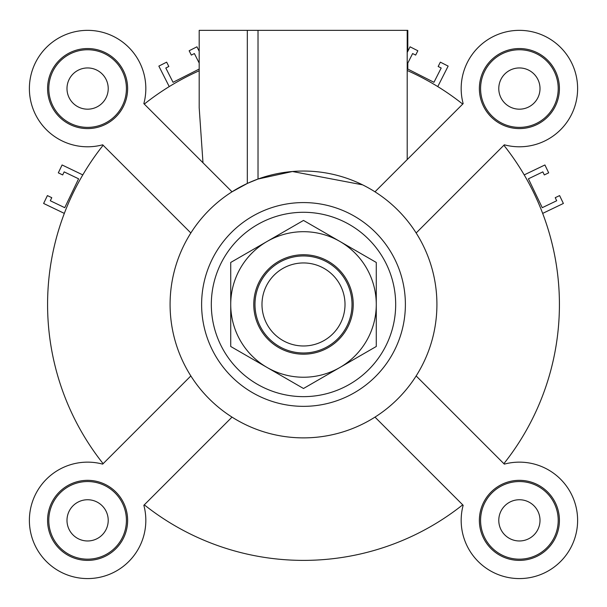 <?xml version="1.0" encoding="UTF-8"?>
<svg xmlns="http://www.w3.org/2000/svg" width="607" height="607" viewBox="0 0 607 607"><rect width="100%" height="100%" fill="white"/><g stroke="black" fill="none" stroke-linecap="round" stroke-linejoin="round"><path stroke-width="0.91" d="M202.981 162.775L199.195 107.818L199.195 30.35L247.322 30.35L247.322 183.451L232.018 191.812A133.419 133.419 0 0 0 303.5 437.882A133.419 133.419 0 0 0 419.042 237.754A133.419 133.419 0 0 0 187.958 237.754A133.419 133.419 0 0 0 374.982 417.115L462.709 504.834A255.919 255.919 0 0 1 144.291 504.834A255.919 255.919 0 0 0 462.709 504.834L463.156 505.29A58.219 58.219 0 0 0 514.319 578.357A58.219 58.219 0 0 0 577.394 515.282A58.219 58.219 0 0 0 504.326 464.127L503.871 463.672A255.919 255.919 0 0 0 542.666 213.398L563.379 203.459L559.601 195.591L555.223 197.685L556.695 200.75L542.256 207.677L528.409 178.807L542.84 171.88L544.312 174.937L548.682 172.843L544.911 164.967L524.205 174.899A255.919 255.919 0 0 0 503.871 145.255L504.326 144.807A58.219 58.219 0 0 0 577.394 93.645A58.219 58.219 0 0 0 514.319 30.57A58.219 58.219 0 0 0 463.156 103.638L462.709 104.093A255.919 255.919 0 0 0 437.768 86.596L448.148 66.102L440.356 62.157L438.163 66.489L441.19 68.022L433.959 82.302L407.206 68.758M407.206 64.266L412.623 53.553L415.658 55.093L417.851 50.76L410.059 46.815L407.206 52.452M232.018 191.812L144.291 104.093A255.919 255.919 0 0 1 169.232 86.596L158.852 66.102L166.644 62.157L168.837 66.489L165.81 68.022L173.041 82.302L199.195 69.061M232.018 417.115L143.844 505.29A58.219 58.219 0 0 1 92.681 578.357A58.219 58.219 0 0 1 29.606 515.282A58.219 58.219 0 0 1 102.674 464.127L103.129 463.672A255.919 255.919 0 0 1 64.334 213.398L43.621 203.459L47.399 195.591L51.777 197.685L50.305 200.75L64.744 207.677L78.591 178.807L64.16 171.88L62.688 174.937L58.318 172.843L62.089 164.967L82.795 174.899A255.919 255.919 0 0 1 103.129 145.255L102.674 144.807A58.219 58.219 0 0 1 29.606 93.645A58.219 58.219 0 0 1 92.681 30.57A58.219 58.219 0 0 1 143.844 103.638A58.219 58.219 0 0 0 92.681 30.57A58.219 58.219 0 0 0 29.606 93.645A58.219 58.219 0 0 0 102.674 144.807L190.848 232.982M199.195 63.067L194.377 53.553L191.342 55.093L189.149 50.76L196.941 46.815L199.195 51.254M87.605 499.743A20.623 20.623 0 0 1 105.459 530.67A20.623 20.623 0 0 1 69.752 530.67A20.623 20.623 0 0 1 87.605 499.743M519.395 499.743A20.623 20.623 0 0 1 537.248 530.67A20.623 20.623 0 0 1 501.541 530.67A20.623 20.623 0 0 1 519.395 499.743M519.395 67.946A20.623 20.623 0 0 1 537.248 98.88A20.623 20.623 0 0 1 501.541 98.88A20.623 20.623 0 0 1 519.395 67.946M87.605 67.946A20.623 20.623 0 0 1 105.459 98.88A20.623 20.623 0 0 1 69.752 98.88A20.623 20.623 0 0 1 87.605 67.946M247.322 30.35L407.206 30.35L407.206 159.595M362.584 184.839L292.445 171.508L258.013 179.035L248.21 183.041M374.982 417.115A133.419 133.419 0 0 0 374.982 191.812L462.709 104.093A255.919 255.919 0 0 0 407.206 70.495M199.195 70.769A255.919 255.919 0 0 0 144.291 104.093L143.844 103.638M126.415 520.358A38.81 38.81 0 0 0 68.196 486.746A38.81 38.81 0 0 0 68.196 553.971A38.81 38.81 0 0 0 126.415 520.358M127.629 520.358A40.024 40.024 0 0 1 67.589 555.026A40.024 40.024 0 0 1 67.589 485.699A40.024 40.024 0 0 1 127.629 520.358M87.605 127.379A38.81 38.81 0 0 0 121.218 69.16A38.81 38.81 0 0 0 53.993 69.16A38.81 38.81 0 0 0 87.605 127.379M87.605 128.593A40.024 40.024 0 0 1 52.946 68.553A40.024 40.024 0 0 1 122.265 68.553A40.024 40.024 0 0 1 87.605 128.593M480.585 88.569A38.81 38.81 0 0 0 538.804 122.182A38.81 38.81 0 0 0 538.804 54.956A38.81 38.81 0 0 0 480.585 88.569M479.371 88.569A40.024 40.024 0 0 1 539.411 53.909A40.024 40.024 0 0 1 539.411 123.229A40.024 40.024 0 0 1 479.371 88.569M190.848 375.945L102.674 464.127A58.219 58.219 0 0 0 29.606 515.282A58.219 58.219 0 0 0 92.681 578.357A58.219 58.219 0 0 0 143.844 505.29M416.152 232.982L504.326 144.807A58.219 58.219 0 0 0 577.394 93.645A58.219 58.219 0 0 0 514.319 30.57A58.219 58.219 0 0 0 463.156 103.638M416.152 375.945L503.871 463.672A255.919 255.919 0 0 0 503.871 145.255L504.326 144.807M102.674 144.807L103.129 145.255A255.919 255.919 0 0 0 103.129 463.672A255.919 255.919 0 0 1 64.334 213.398M519.395 481.548A38.81 38.81 0 0 0 485.782 539.767A38.81 38.81 0 0 0 553.007 539.767A38.81 38.81 0 0 0 519.395 481.548M519.395 480.334A40.024 40.024 0 0 1 554.054 540.374A40.024 40.024 0 0 1 484.735 540.374A40.024 40.024 0 0 1 519.395 480.334M303.5 406.349A101.885 101.885 0 0 0 391.735 253.521A101.885 101.885 0 0 0 215.265 253.521A101.885 101.885 0 0 0 303.5 406.349A101.885 101.885 0 0 0 391.735 253.521A101.885 101.885 0 0 0 215.265 253.521A101.885 101.885 0 0 0 303.5 406.349M407.805 30.35L407.805 51.254L407.805 30.35L407.206 30.35M407.805 63.067L407.805 69.061L407.805 63.067M103.129 463.672L102.674 464.127M345.011 304.464A41.511 41.511 0 0 1 282.741 340.413A41.511 41.511 0 0 1 282.741 268.514A41.511 41.511 0 0 1 345.011 304.464M352.014 304.464A48.514 48.514 0 0 0 279.243 262.452A48.514 48.514 0 0 0 279.243 346.483A48.514 48.514 0 0 0 352.014 304.464M346.567 279.599A49.728 49.728 0 0 1 303.5 354.192A49.728 49.728 0 0 1 260.433 279.599A49.728 49.728 0 0 1 346.567 279.599M376.272 262.452L376.272 304.464A72.772 72.772 0 0 0 339.89 241.442L376.272 262.452M376.272 346.483L339.89 367.485A72.772 72.772 0 0 0 376.272 304.464L376.272 346.483M339.89 367.485L303.5 388.495L267.11 367.485A72.772 72.772 0 0 0 339.89 367.485M267.11 367.485L230.728 346.483L230.728 304.464A72.772 72.772 0 0 0 267.11 367.485M230.728 304.464L230.728 262.452L267.11 241.442A72.772 72.772 0 0 0 230.728 304.464M267.11 241.442L303.5 220.432L339.89 241.442A72.772 72.772 0 0 0 267.11 241.442M258.021 30.35L258.021 179.035L258.013 30.35M303.5 396.644A92.181 92.181 0 0 0 383.328 258.377A92.181 92.181 0 0 0 223.672 258.377A92.181 92.181 0 0 0 303.5 396.644"/></g></svg>

